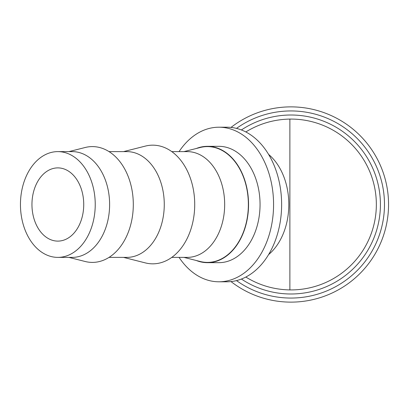 <?xml version="1.0" encoding="UTF-8"?>
<svg xmlns="http://www.w3.org/2000/svg" width="409" height="409" viewBox="0 0 409 409"><rect width="100%" height="100%" fill="white"/><g stroke="black" fill="none" stroke-linecap="round" stroke-linejoin="round"><path stroke-width="0.61" d="M236.504 280.605A93.559 93.559 0 0 0 384.48 204.5A93.559 93.559 0 0 0 236.504 128.395M241.407 279.045A89.494 89.494 0 0 0 380.416 204.5A89.494 89.494 0 0 0 241.407 129.955M231.003 281.576A97.628 97.628 0 0 0 388.55 204.5A97.628 97.628 0 0 0 231.003 127.424M57.843 257.384L72.224 257.384A52.884 37.393 -90 0 0 109.617 204.5A52.884 37.393 -90 0 0 72.224 151.616L57.843 151.616A52.884 37.393 -90 0 0 20.45 204.5A52.884 37.393 -90 0 0 57.843 257.384A52.884 37.393 -90 0 0 95.236 204.5A52.884 37.393 -90 0 0 57.843 151.616M68.901 257.384L85.138 261.494A57.904 40.941 -90 0 0 133.303 204.5A57.904 40.941 -90 0 0 85.138 147.506L68.901 151.616M109.034 257.384L126.877 257.384A52.884 37.393 -90 0 0 164.27 204.5A52.884 37.393 -90 0 0 126.877 151.616L109.034 151.616M123.554 257.384L145.364 262.905A59.336 41.958 -90 0 0 194.72 204.5A59.336 41.958 -90 0 0 145.364 146.095L123.554 151.616M171.795 257.384L187.281 257.384A52.884 37.393 -90 0 0 224.674 204.5A52.884 37.393 -90 0 0 187.281 151.616L171.795 151.616M183.958 257.384L200.195 261.494A57.904 40.941 -90 0 0 248.36 204.5A57.904 40.941 -90 0 0 200.195 147.506L183.958 151.616M196.32 260.513A58.17 41.13 -90 0 0 207.414 262.67L218.922 262.67A58.17 41.13 -90 0 0 260.052 204.5A58.17 41.13 -90 0 0 218.922 146.33L207.414 146.33A58.17 41.13 -90 0 0 196.32 148.487M207.414 262.67A58.17 41.13 -90 0 0 248.549 204.5A58.17 41.13 -90 0 0 207.414 146.33M268.595 254.592A58.17 41.13 -90 0 0 288.815 204.5A58.17 41.13 -90 0 0 268.595 154.408M179.065 257.384A77.291 54.653 -90 0 0 218.922 281.791A77.291 54.653 -90 0 0 273.575 204.5A77.291 54.653 -90 0 0 218.922 127.209A77.291 54.653 -90 0 0 179.065 151.616M218.922 127.209L226.975 127.209A77.291 54.653 90 0 1 281.627 204.5A77.291 54.653 90 0 1 226.975 281.791L218.922 281.791M245.819 131.954C259.337 123.666 274.02 119.377 289.874 119.08L289.874 289.92A85.425 85.425 0 0 0 376.346 204.5A85.425 85.425 0 0 0 289.874 119.08M31.953 204.5A36.611 25.89 90 0 1 57.843 167.889A36.611 25.89 90 0 1 83.733 204.5A36.611 25.89 90 0 1 57.843 241.111A36.611 25.89 90 0 1 31.953 204.5M289.874 289.92C274.02 289.623 259.337 285.334 245.819 277.046"/></g></svg>
